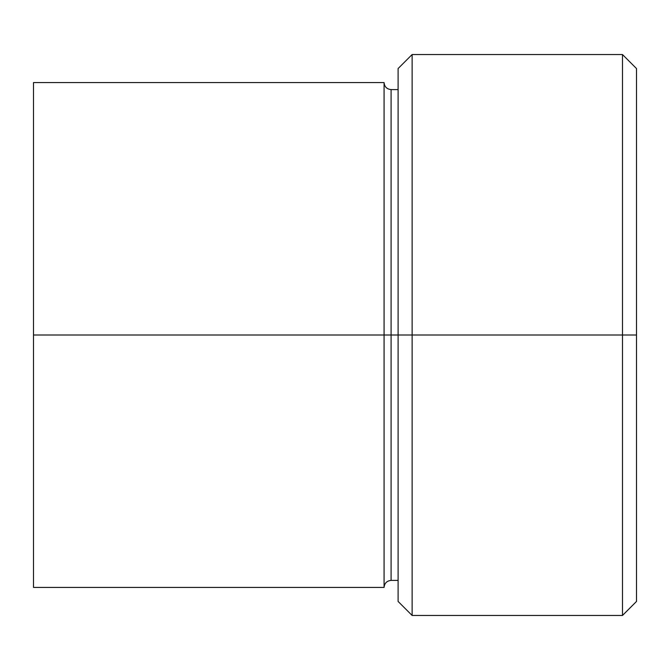 <?xml version="1.0" encoding="UTF-8"?>
<svg xmlns="http://www.w3.org/2000/svg" width="670" height="670" viewBox="0 0 670 670"><rect width="100%" height="100%" fill="white"/><g stroke="black" fill="none" stroke-linecap="round" stroke-linejoin="round"><path stroke-width="1" d="M398.106 89.596L391.096 89.596L391.096 335L398.106 335L398.106 601.442L398.106 335L412.125 335L412.125 54.538L412.125 335L622.48 335L622.48 615.462L622.48 335L636.5 335L636.5 68.558L636.5 601.442L636.5 335L412.125 335L412.125 615.462L412.125 335L391.096 335L391.096 89.596L391.096 335L384.078 335L384.078 82.578L384.078 335L33.5 335L33.5 587.423L33.5 335L384.078 335L384.078 82.578L33.5 82.578L33.5 335L33.5 82.578M384.078 587.423L384.078 335L384.078 587.423L384.078 335L391.096 335L391.096 580.404C386.85 580.84 384.513 583.176 384.078 587.423L33.5 587.423M622.48 335L622.48 54.538L622.48 335M398.106 335L398.106 68.558L398.106 335M391.096 335L391.096 580.404L391.096 335M391.096 89.596C386.85 89.16 384.513 86.824 384.078 82.578M398.106 601.442L412.125 615.462L622.48 615.462L636.5 601.442M398.106 580.404L391.096 580.404M636.5 68.558L622.48 54.538L412.125 54.538L398.106 68.558"/></g></svg>
